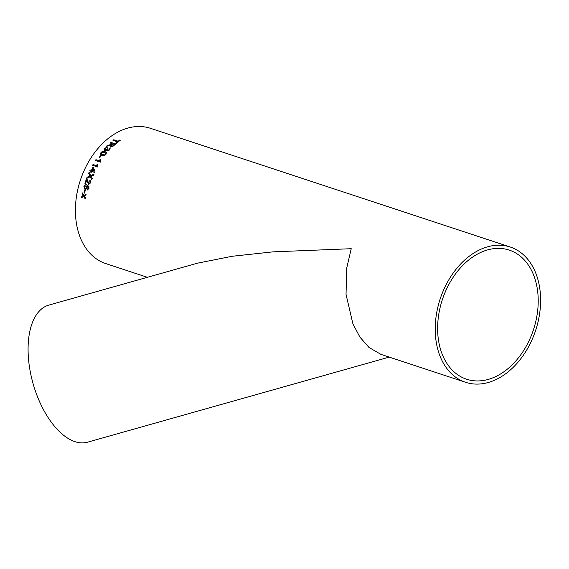 <?xml version="1.0" encoding="UTF-8"?>
<svg xmlns="http://www.w3.org/2000/svg" width="569" height="569" viewBox="0 0 569 569"><rect width="100%" height="100%" fill="white"/><g stroke="black" fill="none" stroke-linecap="round" stroke-linejoin="round"><path stroke-width="0.85" d="M93.032 164.491L96.958 165.785L97.05 164.071L97.648 164.27L97.904 166.447A71.225 50.257 108.3 0 0 97.612 166.98L92.576 165.316A71.225 50.257 108.3 0 1 93.032 164.491L96.979 165.807L97.079 164.092L97.648 164.285M510.237 247.017A71.225 50.257 108.3 0 0 448.28 280.73A71.225 50.257 108.3 0 0 465.598 382.304A71.225 50.257 108.3 0 0 535.642 330.404A71.225 50.257 108.3 0 0 510.237 247.017L150.422 128.302A71.225 50.257 108.3 0 0 88.465 162.016A71.225 50.257 108.3 0 0 105.784 263.582L147.385 277.309M389.239 357.104L87.519 442.198A71.225 36.508 -105.8 0 1 62.099 434.033A71.225 36.508 -105.8 0 1 28.699 360.966A71.225 36.508 -105.8 0 1 48.849 305.098L197.379 263.205L232.18 256.27L272.964 251.861L351.229 248.71L346.692 268.219L346.037 294.401L352.922 323.882L359.921 337.125L369.004 347.474L380.889 354.352L465.598 382.304M85.229 190.43A71.225 50.257 108.3 0 0 84.61 193.126L84.034 192.934A71.225 50.257 108.3 0 1 84.646 190.238L85.229 190.43M87.285 189.2L87.882 189.036L88.451 187.4L87.021 185.992L87.192 187.962L85.001 189.555L83.878 186.703C84.61 184.953 85.663 184.377 87.021 184.982L88.899 186.461L88.949 188.488L87.107 190.146L88.48 187.407L87.021 185.992M85.03 189.555L83.906 186.71C84.646 184.961 85.691 184.384 87.057 184.996M86.524 178.766L86.495 178.751A71.225 50.257 108.3 0 0 84.923 183.382L84.952 183.389A71.182 50.221 108.3 0 1 86.524 178.766L86.936 179.007M86.908 178.993L88.878 183.581L90.122 182.557L89.682 180.914L90.073 180.039L90.699 182.763L88.593 184.491L86.723 180.124A71.225 50.257 108.3 0 0 85.57 183.595L84.923 183.382M88.608 184.498L86.751 180.138M89.916 175.963L88.664 173.325A71.225 50.257 108.3 0 1 89.184 172.158L90.798 175.572L94.056 174.164A71.225 50.257 108.3 0 0 93.551 175.323L91.147 176.298L92.235 178.538A71.225 50.257 108.3 0 0 91.78 179.74L90.3 176.753L86.609 178.438A71.225 50.257 108.3 0 1 87.057 177.251L89.945 175.97L88.664 173.325M91.019 171.219A71.225 50.257 108.3 0 0 90.62 172.087L91.268 172.3A71.225 50.257 108.3 0 1 91.666 171.433L94.76 172.457A71.225 50.257 108.3 0 1 95.044 171.852L93.515 167.684L92.868 167.471A71.225 50.257 108.3 0 0 91.431 170.359L90.201 169.953A71.225 50.257 108.3 0 0 89.795 170.814L91.047 171.233A71.182 50.221 108.3 0 0 90.649 172.094M95.919 159.676L99.845 160.97L100.016 159.327L100.606 159.526L100.777 161.617A71.225 50.257 108.3 0 0 100.457 162.122L95.421 160.465A71.225 50.257 108.3 0 1 95.919 159.676L99.867 160.991L100.037 159.356L100.606 159.54M101.275 155.565A71.225 50.257 108.3 0 0 99.731 157.734L99.148 157.542A71.225 50.257 108.3 0 1 100.699 155.373L101.275 155.565M106.069 154.156C104.71 155.429 103.402 155.75 102.128 155.117L100.692 154.27L100.969 152.478L102.448 151.411L104.945 151.567L106.41 152.449L106.069 154.156M107.612 150.38L109.035 149.825L109.042 148.715L109.696 148.061L109.618 149.967L107.029 151.027L106.652 149.981L104.554 150.557L104.49 148.317L107.37 147.207L105.052 148.53L105.144 149.882L107.264 148.772L107.783 149.028L107.591 150.344L109.013 149.796L109.028 148.68L109.696 148.061L110.087 148.452M104.76 149.619L105.165 149.917L107.278 148.801L107.797 149.064M107.029 151.027L106.652 150.749M104.554 150.557L103.992 150.152M107.257 145.493L111.496 144.377A71.182 50.221 108.3 0 1 112.214 143.715L112.2 143.687A71.225 50.257 108.3 0 0 111.481 144.341L107.257 145.493A71.225 50.257 108.3 0 0 106.481 146.283L110.478 145.38L110.55 147.094L110.03 146.702M112.2 143.687L109.938 142.94A71.225 50.257 108.3 0 1 110.642 142.314L115.671 143.971A71.225 50.257 108.3 0 0 113.53 145.941L110.55 147.094M117.427 141.809A71.225 50.257 108.3 0 0 115.799 143.16L116.382 143.352A71.225 50.257 108.3 0 1 120.386 140.166L119.81 139.974A71.225 50.257 108.3 0 0 118.153 141.233L113.7 139.768A71.225 50.257 108.3 0 0 112.975 140.344L117.442 141.845A71.182 50.221 108.3 0 0 115.841 143.175M83.017 195.871L82.228 194.029A71.225 50.257 108.3 0 1 82.448 192.912L83.92 195.387L86.111 194.221A71.225 50.257 108.3 0 0 85.883 195.338L84.383 196.149L85.428 197.863A71.225 50.257 108.3 0 0 85.25 198.979L83.721 196.504L81.587 197.678A71.225 50.257 108.3 0 1 81.765 196.554L83.252 195.743M450.086 282.274A67.988 47.967 108.3 0 0 466.616 379.224A67.988 47.967 108.3 0 0 533.473 329.693A67.988 47.967 108.3 0 0 509.219 250.097A67.988 47.967 108.3 0 0 450.086 282.274M83.053 195.878L81.765 196.554M81.801 196.561A71.182 50.221 108.3 0 0 81.623 197.656M85.279 198.979L83.721 196.504M86.139 194.221L83.92 195.387M82.477 192.955A71.182 50.221 108.3 0 0 82.256 194.036L82.228 194.029M83.287 195.743L82.256 194.036M120.358 140.187L119.81 139.974M119.817 140.01A71.182 50.221 108.3 0 0 118.16 141.268L118.153 141.233M118.16 141.268L113.7 139.768M113.708 139.803A71.182 50.221 108.3 0 0 113.018 140.351M107.271 145.529A71.182 50.221 108.3 0 0 106.538 146.276M110.564 147.129L110.478 145.38M115.649 143.993L110.642 142.314M110.656 142.342A71.182 50.221 108.3 0 0 109.981 142.954M112.918 145.778A71.225 50.257 108.3 0 1 114.39 144.405L114.405 144.441A71.182 50.221 108.3 0 0 112.939 145.806L111.211 146.411L112.939 145.806M114.39 144.405L112.776 143.879A71.225 50.257 108.3 0 0 111.46 145.102L111.211 146.411L110.884 146.148M104.774 149.633L105.165 149.917M109.717 148.096L110.094 148.466M107.043 151.055L106.652 149.981M103.999 150.166L104.511 148.345L107.385 147.243M100.706 154.277L100.99 152.506L102.463 151.439L104.959 151.596L106.417 152.471M105.756 153.139L104.369 152.257L101.552 152.67L101.41 153.701L102.705 154.419L105.514 153.986L105.678 153.004M102.705 154.419L105.493 153.957L105.692 153.018M101.431 153.73L102.683 154.391M101.268 155.586L100.699 155.373M100.72 155.401A71.182 50.221 108.3 0 0 99.184 157.556M95.948 159.704A71.182 50.221 108.3 0 0 95.457 160.472M93.06 164.512A71.182 50.221 108.3 0 0 92.612 165.33M93.522 167.699L92.868 167.471M92.896 167.492A71.182 50.221 108.3 0 0 91.453 170.38L91.431 170.359M91.453 170.38L90.201 169.953M90.229 169.975A71.182 50.221 108.3 0 0 89.824 170.828M92.071 170.572L93.913 171.191L92.982 168.73A71.225 50.257 108.3 0 0 92.071 170.572L93.885 171.169L92.982 168.73M87.057 177.251L89.945 175.97M87.085 177.258A71.182 50.221 108.3 0 0 86.652 178.417M91.808 179.747L90.3 176.753M94.084 174.178L90.798 175.572M89.198 172.194A71.182 50.221 108.3 0 0 88.693 173.339M88.878 183.581L90.151 182.564L89.717 180.928L90.101 180.046M85.57 183.595L84.952 183.389M87.142 190.153L87.313 189.207M85.25 188.624L86.716 187.521L86.004 185.658L84.475 186.824L85.4 188.666M86.716 187.521L86.097 185.686M85.215 188.616L86.68 187.514M84.674 190.245A71.182 50.221 108.3 0 0 84.063 192.941L84.034 192.934M84.617 193.119L84.063 192.941"/></g></svg>
